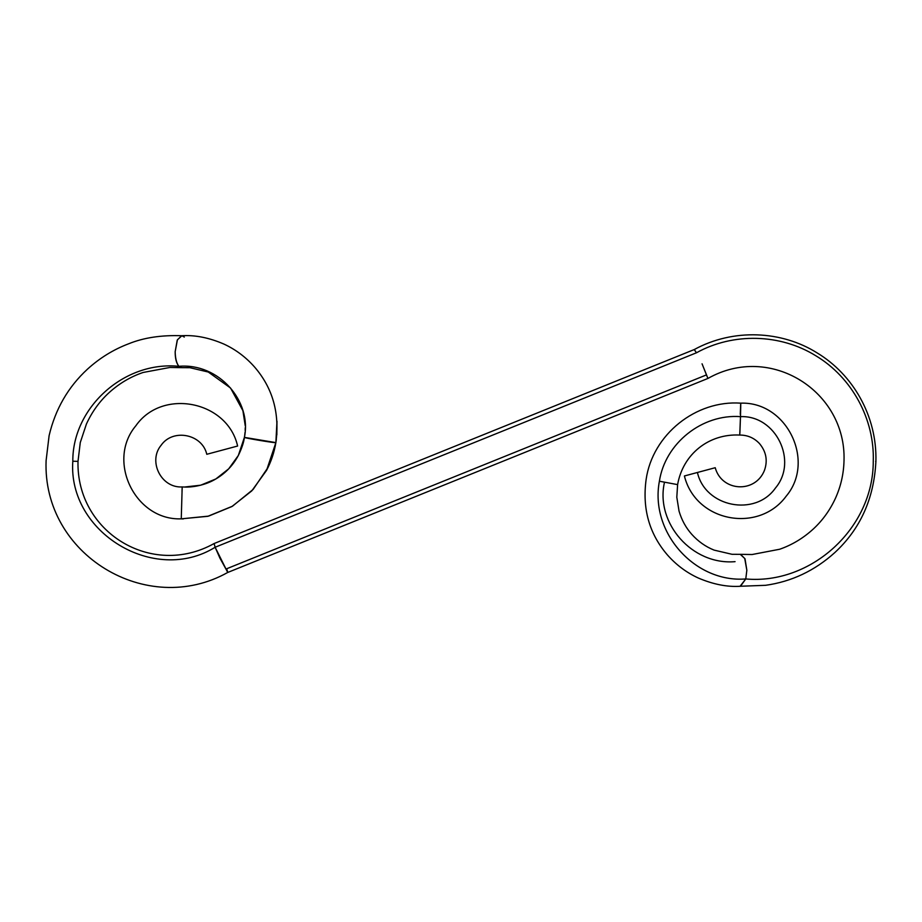 <?xml version="1.0" encoding="UTF-8"?>
<svg xmlns="http://www.w3.org/2000/svg" width="922" height="922" viewBox="0 0 922 922"><rect width="100%" height="100%" fill="white"/><g stroke="black" fill="none" stroke-linecap="round" stroke-linejoin="round"><path stroke-width="1.38" d="M268.06 467.385L253.135 489.432L232.459 506.224L207.83 516.308L181.254 518.844C135.119 520.63 106.249 460.793 135.845 425.78C162.272 387.862 227.538 400.897 237.611 446.029L206.782 454.292C202.264 434.055 173.013 428.211 161.166 445.211C147.808 461.092 161.016 488.199 182.187 486.931L182.187 486.931C161.016 488.199 147.808 461.092 161.166 445.211C173.013 428.211 202.264 434.055 206.782 454.292L237.611 446.029C227.538 400.897 162.272 387.862 135.845 425.78C106.249 460.793 135.119 520.63 181.254 518.844L182.187 486.931L181.254 518.844L208.568 516.124L231.941 506.524L251.775 490.884L266.55 470.393L275.874 442.618L244.399 437.374L238.325 455.503L228.725 468.802L215.84 478.967L200.673 485.203L184.458 487.035C190.842 487.473 203.635 485.756 213.962 480.028C224.519 474.277 232.644 466.094 238.325 455.503L244.434 437.397C243.512 437.858 275.724 443.263 275.874 442.618L276.969 421.17L276.842 434.907M266.55 470.393C271.16 461.645 274.26 452.391 275.874 442.618C279.839 413.356 272.785 388.22 254.714 367.187C245.955 357.217 235.698 349.519 223.931 344.079C209.098 337.671 194.98 334.882 181.588 335.735L177.255 340.045L175.168 351.708C175.33 358.439 176.563 363.303 178.891 366.311C218.86 362.83 252.04 401.347 244.399 437.374L244.399 437.374C252.04 401.347 218.86 362.83 178.891 366.311C176.39 363.303 175.145 358.439 175.168 351.708L177.427 339.78L181.888 335.735L184.308 337.072M72.815 461.219C72.377 408.296 123.433 360.79 178.891 366.311C123.433 360.79 72.377 408.296 72.815 461.219C67.779 532.467 154.412 585.021 215.137 547.253C154.412 585.021 67.779 532.467 72.815 461.219L77.736 461.357L72.815 461.219M705.71 375.208L226.697 568.747L227.792 572.424L219.92 558.11L215.137 547.253L227.711 572.47L707.889 378.458L702.057 363.81L707.923 378.4M875.9 461.38C877.145 415.834 852.758 374.355 817.053 352.861C781.821 330.71 733.416 328.128 694.208 349.576L696.467 352.78L215.137 547.253L696.467 352.78C733.186 332.439 780.312 333.718 815.855 355.788C851.928 377.398 874.701 419.176 873.261 461.346C874.701 419.176 851.928 377.398 815.855 355.788C780.312 333.718 733.186 332.439 696.467 352.78L694.301 349.53L214.123 543.531L215.137 547.253L214.077 543.6M708.015 378.4C770.7 342.903 846.361 391.562 844.01 460.62L844.068 460.62M740.516 554.341L745.011 558.767L746.843 570.245L745.771 578.947C810.957 584.94 873.365 528.364 873.261 461.346C873.365 528.364 810.957 584.94 745.771 578.947L746.843 570.245L744.722 558.455L740.274 554.341L731.999 554.295L714.101 550.111C705.618 546.711 698.161 541.433 691.719 534.276C685.887 527.718 681.669 520.008 679.053 511.157L676.806 497.235L677.612 484.626L659.391 481.215C649.607 532.766 695.338 583.061 745.771 578.947C695.338 583.061 649.607 532.766 659.391 481.215L677.612 484.626C682.914 454.269 708.718 433.478 739.744 435.057L740.481 416.64C702.172 413.771 665.177 443.228 659.391 481.215C665.177 443.228 702.172 413.771 740.481 416.64L739.882 433.259M702.195 471.2L697.424 472.479C705.157 507.088 755.199 517.081 775.471 488.003C798.245 461.092 775.851 415.096 740.481 416.64C775.851 415.096 798.245 461.092 775.471 488.003C755.199 517.081 705.157 507.088 697.424 472.479L684.585 475.925M715.034 467.765L684.401 475.971C695.88 522.325 758.898 533.492 786.201 496.163C815.67 461.3 787.054 401.473 740.723 403.156L740.274 414.301C740.815 399.226 740.885 399.998 740.481 416.64C740.931 400.01 740.862 399.238 740.274 414.301M646.172 479.417L646.138 479.394C642.15 508.575 649.226 533.757 667.378 554.894C676.183 564.886 686.487 572.597 698.323 578.025C713.294 584.41 727.354 587.153 740.481 586.265L745.771 578.947L740.101 586.265L765.594 585.309C791.664 581.621 814.748 570.706 834.825 552.566C860.341 528.963 874.033 498.56 875.9 461.369L875.635 461.357M664.359 482.817C655.484 523.223 692.157 565.347 735.064 561.659M214.008 543.588C151.346 578.497 76.33 531.764 78.001 461.403L80.272 442.548L86.414 424.039C92.027 411.788 99.599 401.312 109.119 392.611C119.295 383.402 130.636 376.695 143.141 372.465L169.925 367.463L181.288 367.648L178.891 366.311L181.657 367.659L189.897 367.694L208.28 372.039L230.535 388.012L242.901 410.67L245.229 425.699M276.346 439.529L275.897 442.468M187.028 487.047L188.434 487M190.543 486.874L192.202 486.724M237.081 457.727L238.325 455.503C241.771 448.438 243.8 442.387 244.399 437.362L244.641 435.818M184.458 487.035L182.187 486.931L182.003 491.484M181.254 518.844L183.328 518.925M181.888 335.735C161.454 334.986 143.74 337.659 128.757 343.745C113.51 349.507 99.737 357.99 87.44 369.192C68.113 387.021 55.332 409.172 49.108 435.645L46.1 460.643M227.792 572.424C146.932 617.832 42.32 554.698 46.1 460.597M844.01 460.631C843.699 473.885 840.806 486.516 835.344 498.514C829.904 510.235 822.643 520.308 813.573 528.755C803.465 538.068 792.159 544.902 779.666 549.247L752.098 554.525L740.769 554.341M739.917 435.057C747.684 435.103 754.208 437.95 759.509 443.597C766.217 451.688 767.865 460.608 764.465 470.347C755.233 493.708 721.684 491.645 715.218 467.708M740.758 403.156C695.799 399.952 652.603 434.527 646.138 479.394M244.756 435.011L245.045 432.349M245.171 430.344L245.252 427.762"/></g></svg>
